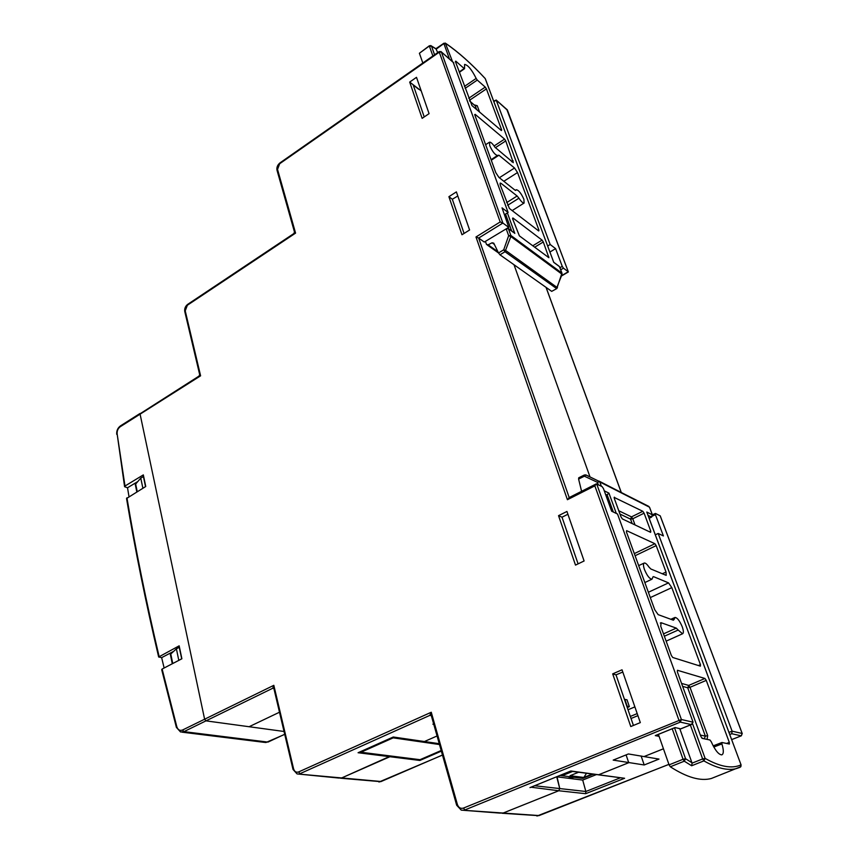 <?xml version="1.0" encoding="UTF-8"?>
<svg xmlns="http://www.w3.org/2000/svg" width="859" height="859" viewBox="0 0 859 859"><rect width="100%" height="100%" fill="white"/><g stroke="black" fill="none" stroke-linecap="round" stroke-linejoin="round"><path stroke-width="1.29" d="M559.928 267.74L562.248 266.365L555.601 248.638L550.179 244.504L547.666 246.018M555.601 248.638L549.91 252.041M655.31 534.824L658.187 533.45L663.406 535.941L655.417 514.648L652.486 516.066M493.657 101.115L496.191 100.106L550.179 244.504M658.187 533.45L732.104 731.159L731.761 733.715L729.742 734.52M728.958 732.405L732.104 731.159L742.155 733.468L660.184 515.819L655.546 513.489L655.417 514.648M562.248 266.365L563.45 268.169L560.702 269.79M561.593 275.664L568.25 271.755L563.45 268.169M596.404 774.571L582.703 780.069L585.859 791.493L585.634 793.695L558.737 790.752L559.757 788.562L558.737 790.752L503.406 812.936L499.863 813.097L503.406 812.936L558.737 790.752L530.969 787.198M598.379 774.839L624.6 778.275L585.634 793.695M420.03 759.689L419.858 760.462L389.922 756.715L390.662 755.995L341.957 777.824L339.026 778.061L341.957 777.824L389.922 756.715L358.074 752.731L359.309 752.183M506.746 109.297L568.368 271.949L561.485 275.986M273.838 688.456L272.711 688.263L205.977 720.862L249.099 726.725L279.486 712.218L249.099 726.725L284.039 731.481L205.977 720.862L204.614 719.208L139.953 413.523L204.614 719.208L205.977 720.862L183.923 731.643L267.965 742.101L284.705 734.273M423.476 741.564L393.121 737.151M589.993 476.885L514.004 264.722L589.993 476.885M597.392 774.7L570.473 771.157M658.993 759.088L628.423 753.955L613.186 760.108L644.207 764.972L658.993 759.088M641.104 755.952L644.207 764.972M663.449 748.79L644.304 756.457L663.449 748.79M628.734 762.695L598.637 774.764L628.734 762.695L626.093 754.9L628.734 762.695M437.07 735.97L424.421 741.532L437.07 735.97M582.703 780.069L557.04 776.837L559.757 788.562L556.707 776.794M145.536 486.634L143.41 476.52L140.769 478.119L135.668 484.014L137.236 491.616M142.884 488.223L140.769 478.119M181.732 658.864L179.23 647.342L176.396 648.824L170.78 654L172.756 663.524M181.636 658.842L178.79 660.324L176.396 648.824M596.661 483.853L681.402 719.52L463.43 808.094L464.88 809.94L680.317 722.118L678.868 720.057L594.847 485.861L596.307 483.875L602.084 486.581L603.458 488.588L611.629 511.202L617.524 514.026L693.063 722.194L691.237 724.577L680.317 722.118L681.402 719.52L693.063 722.194M504.512 214.707L508.109 212.474L502.043 207.857L508.786 227.302L484.293 242.055L508.786 227.302M508.109 212.474L453.165 62.267M273.559 688.209L272.711 688.263L273.828 685.321L273.957 688.811L292.973 769.267M116.706 434.3C116.491 430.703 117.758 427.879 120.507 425.849L120.271 426.708L200.598 375.823L185.222 310.829L184.825 311.753L199.632 374.406L200.598 375.823L198.966 376.113L140.468 413.512M187.563 305.106L295.571 233.111L277.532 169.406L277.103 170.576L294.454 231.909L295.571 233.111L293.81 233.584L187.713 304.344L185.222 310.829M453.853 62.954L441.386 52.012L502.891 223.05L508.431 227.184M431.218 715.633L429.811 715.386L431.261 712.251L431.476 716.213L456.623 805.076M135.454 482.962L135.668 484.014M170.565 652.947L170.78 654M569.195 497.565L478.656 238.061L475.983 236.977L500.185 221.955L502.891 223.05L478.656 238.061L484.293 242.055M659.089 736.356L655.277 735.594L675.088 727.541L680.672 728.915L691.688 724.448M655.277 735.594L656.287 735.175M529.971 787.606L570.848 770.995L530.411 787.478M358.074 752.731L392.939 737.151M569.238 497.705L567.412 499.713L475.983 236.977M433.774 724.352L432.904 724.201L433.645 723.869M456.387 191.89L469.594 229.997L461.97 234.754L448.903 196.69L456.387 191.89M622.023 669.805L640.32 722.602L630.774 726.542L612.692 673.864L622.023 669.805M409.689 82.077L422.134 118.349L429.081 113.646L416.497 77.331L409.689 82.077L421.2 90.893M584.099 560.981L566.94 511.459L558.533 515.668L575.498 565.104L584.099 560.981M633.427 725.447L616.01 674.863L622.796 672.039M424.228 116.942L413.243 85.052L418.73 89.293M464.085 233.433L452.328 199.256L457.804 195.981M578.086 563.858L562.011 517.204L567.906 514.262M452.328 199.256L448.903 196.69M616.01 674.863L612.692 673.864M558.533 515.668L562.011 517.204M439.486 744.538L393.197 737.849L360.952 752.248L420.019 759.689L441.182 750.508M393.197 737.849L392.993 737.205M360.952 752.248L360.866 751.571M173.701 651.305L170.114 653.194L172.294 663.76M137.816 481.534L127.519 487.772L128.979 496.577M176.331 727.197L161.696 669.655L162.126 669.043L176.814 726.714C177.931 729.903 179.842 730.998 182.559 730.01L273.828 685.321L293.585 768.837L293.016 769.439L297.042 773.916L381.16 781.507M158.614 656.813C145.751 602.288 135.067 549.524 126.541 498.499L145.751 486.495L143.324 474.898L124.995 486.022L124.598 486.72L127.519 487.772M162.126 669.043L181.883 658.778L179.166 645.828L158.657 656.995L161.642 657.64L164.133 668.012M135.035 483.22L136.817 491.863M170.114 653.194L161.642 657.64M515.572 190.44L516.323 189.721C518.686 190.183 521.209 193.361 523.893 199.267L524.108 203.025C522.959 203.239 521.23 201.629 518.943 198.193L507.658 205.301M499.347 177.738L514.541 168.01L498.907 155.211L497.522 155.458C495.085 154.974 492.497 151.721 489.748 145.686L489.555 142.165C490.768 141.95 492.561 143.636 494.956 147.222L513.295 162.662L505.768 140.919L495.299 147.737M435.921 48.738L437.703 52.614M429.661 45.763L419.396 53.258L422.832 63.018M485.507 241.647L486.516 244.461L488.137 244.804L492.11 242.786L493.742 243.14L498.531 252.965L503.707 249.797L505.006 251.73L499.97 254.812L551.693 291.362L556.782 288.581L551.693 291.362M419.396 53.258L429.436 45.71L431.519 46.193L434.59 54.804M532.741 245.814L542.083 240.133L512.877 217.961L512.555 218.658L519.384 235.871L548.88 257.689L543.296 241.97L534.642 247.22M542.083 240.133L543.296 241.97M514.541 168.01L517.526 172.552L503.825 181.281M538.314 230.652L538.98 230.255L517.526 172.552M538.98 230.255L538.7 230.953L509.376 208.447L500.271 184.996L500.185 183.053L501.098 183.375L500.013 184.084M506.681 202.606L517.118 196.002L501.098 183.375M517.118 196.002L518.943 198.193M515.991 190.183L514.949 190.107L498.918 177.394L495.793 172.659L474.694 114.612M494.097 145.955L504.587 139.115L475.124 114.322M504.587 139.115L505.768 140.919M464.451 86.405L476.165 78.427C471.795 69.654 467.94 64.983 464.601 64.425L464.547 68.688L459.34 72.349M476.165 78.427L477.282 80.08L465.148 88.348M468.746 98.237L485.238 87.103L477.282 80.08M485.238 87.103L486.409 88.885L469.497 100.299M501.151 130.353L501.688 130.01L486.409 88.885M501.688 130.01L501.377 130.547L471.978 105.603L455.377 61.461M459.2 71.984L464.139 68.505L455.807 61.161M499.97 254.812L498.531 252.965L487.214 244.955M506.209 228.881L505.178 229.525M430.703 45.527L436.415 49.06M513.167 232.198L508.399 228.655L510.847 235.43L508.657 235.677L503.707 249.797L505.887 250.635L557.47 287.744M507.723 227.979L508.399 228.655L506.219 228.902L508.657 235.677L510.826 236.526L505.006 251.73L556.482 288.495L562.022 274.397M444.21 43.283L436.393 49.017M445.316 43.057L452.575 61.751M484.927 78.233L485.238 78.609C471.312 63.641 458.244 52.002 446.014 43.68L443.974 43.83L449.472 59.035M553.647 262.07L485.206 78.534C471.269 63.545 458.18 51.873 445.928 43.508L443.942 43.208L435.889 48.716M653.119 576.668L651.97 579.191C649.576 578.923 647.085 575.713 644.486 569.571C643.208 565.845 643.133 563.676 644.261 563.042C645.431 562.828 646.988 564.148 648.921 567.004L650.821 568.98L666.187 575.358L666.036 572.083L656.19 545.605L635.091 555.73M672.672 619.951L674.208 619.285L675.024 617.449C677.321 617.718 679.727 620.853 682.261 626.845C683.635 630.796 683.732 633.104 682.561 633.77L678.17 630.034L664.361 636.218M679.78 728.7L692.075 763.146L691.645 765.756L684.279 761.192L685.568 758.722L691.978 762.76M606.035 495.729L608.967 493.163L616.322 513.446M658.391 734.381L669.086 764.864L683.055 759.27L684.279 761.192L670.31 766.776C686.889 777.47 700.536 781.379 711.263 778.512L716.868 776.289M670.31 766.776L669.086 764.864M584.635 475.027L584.399 476.197L578.601 479.064L581.597 491.305M642.811 511.298L644.1 513.177L632.772 518.761L631.483 516.882L642.811 511.298L614.099 497.382M649.415 531.764L650.768 531.13L644.1 513.177M650.768 531.13L650.639 532.344L622.388 518.943L621.036 516.968L614.282 498.392L614.475 497.189M634.318 553.604L654.902 543.715L626.608 530.658L626.436 531.925L654.708 609.675L658.144 614.636L673.381 620.209L674.208 619.285M654.902 543.715L656.19 545.605M648.373 592.259L668.549 582.885L653.656 576.69M668.549 582.885L671.813 587.631L650.306 597.585M698.399 665.532L700.45 664.683L671.813 587.631M700.45 664.683L700.386 666.154L672.758 657.489L671.362 655.492L660.764 626.329L661.086 622.7L660.292 623.065M663.502 633.878L676.291 628.122L661.086 622.7M676.291 628.122L678.17 630.034M704.938 678.47L706.259 680.382L690.013 687.307L688.693 685.418L704.938 678.47L677.45 670.288L677.343 671.835L700.804 736.367L702.222 738.375L709.931 739.986L711.231 741.725C715.107 750.304 718.629 754.685 721.807 754.868C723.783 753.912 723.815 750.272 721.904 743.926L713.808 747.029M726.542 743.454L729.312 742.401L706.259 680.382M729.312 742.401L729.388 744.034L722.011 742.509L721.904 743.926M578.601 479.064L578.741 477.776L584.356 474.995M649.114 518.202L651.766 516.828M647.224 513.102L646.773 512.039L652.346 514.82L649.49 507.186L599.807 481.963L601.332 486.205M584.388 474.984L585.827 474.93L584.399 476.197L597.456 482.339L599.045 481.104L648.996 506.692M692.075 763.146L702.63 758.937L703.897 760.891L705.121 758.39C719.992 766.829 731.954 768.988 741.006 764.864L740.275 767.001M585.988 474.973L599.625 481.609L585.634 474.866M559.971 775.473L582.799 778.394L593.344 774.152M572.76 771.371L564.041 774.915L561.99 774.646M592.388 774.023L583.819 777.47L570.075 775.698L578.751 772.187M574.274 777.298L567.67 778.179M564.041 774.915L564.986 773.433M583.819 777.47L586.536 773.24M626.812 706.238L629.357 706.613L627.006 699.774L624.45 699.376M634.876 706.893L628.026 709.77M627.167 706.109L624.804 699.247M629.357 706.613L627.306 707.676M630.323 716.449L637.195 713.593M637.915 715.644L631.032 718.511M507.454 110.242L496.191 100.106L493.861 101.663M741.381 735.734L742.208 733.479L741.167 735.841L731.761 733.715M731.653 739.631L741.263 735.841L731.643 739.599M660.238 515.862L742.262 733.629M534.663 785.749L585.859 791.493L620.359 777.814M441.354 751.142L419.858 760.462M442.46 755.029L380.762 781.669L340.465 778.2M463.43 808.094C460.607 808.877 458.599 807.718 457.418 804.593L456.666 805.237L461.251 810.123L539.098 815.567M668.903 764.349L538.829 815.674L502.128 813.269M621.293 492.626L546.034 287.357M393.25 737.001L439.25 743.69M570.848 770.995L624.6 778.275M500.185 221.955L439.282 52.184L441.386 52.012L440.903 51.497M279.927 163.554L439.282 52.184L439.25 51.54L280.002 162.877L277.532 169.406M457.418 804.593L431.261 712.251L298.621 771.94L300.027 773.669L429.811 715.386L431.282 715.654M680.854 728.786L691.237 724.577M594.847 485.861L567.412 499.713M298.621 771.94C296.194 772.713 294.508 771.672 293.585 768.837M414.328 85.889L413.684 86.33M182.559 730.01L183.923 731.643L180.551 731.975L176.385 727.38L176.814 726.714M124.566 486.495L117.135 433.87L124.995 486.022M120.271 426.708C117.984 428.437 116.931 430.831 117.135 433.87M126.939 497.801C135.475 548.901 146.191 601.762 159.087 656.383M181.947 732.158L264.69 742.401L268.459 741.875M511.653 230.953L505.543 214.063M436.49 49.231L431.519 46.193L429.457 46.343L432.882 55.985M556.782 288.581L561.947 273.13L561.883 274.118L510.826 236.526L510.847 235.43L561.893 273.087L559.467 266.612L553.711 262.339M507.379 212.925L514.799 233.412M476.605 109.533L475.274 105.872L477.239 105.7L474.222 104.884M477.239 105.7L479.558 112.035M498.907 155.211L491.273 160.246M511.739 161.76L513.177 160.858M548.128 257.26L548.826 256.852M469.798 101.126L475.274 105.872L469.852 101.255M488.137 244.804L497.952 251.751M494.354 244.385L492.11 242.786M559.649 266.999L562.076 273.463M485.442 79.071L553.733 262.274L558.704 265.936M692.612 723.879L705.121 758.39L702.63 758.937L690.357 724.985M613.315 512.018L607.216 495.128L605.52 494.29M674.54 727.809L685.568 758.722L683.055 759.27L672.21 728.765M703.886 738.719L701.685 737.967M598.293 484.68L597.456 482.339L599.625 481.609L648.76 506.381M604.253 490.811L608.967 493.163M741.113 765.025L646.773 512.039M740.125 767.28L736.378 768.59C727.734 770.834 716.911 768.268 703.897 760.891L691.645 765.756M721.914 742.509L713.163 745.859L721.796 742.595M707.086 739.384L707.687 735.626L705.357 736.131L687.715 687.78L682.626 686.373M681.552 683.41L688.693 685.418L687.715 687.78L690.013 687.307L707.687 735.626M662.192 573.801L666.036 572.083M618.77 510.751L631.483 516.882L630.56 519.137L619.983 514.069M632.192 523.593L630.56 519.137L632.772 518.761L635.037 524.946M700.332 735.057L705.357 736.131L704.359 738.525L704.863 738.923M655.32 513.467L652.346 514.82L651.433 517.043L648.062 515.379M649.157 518.31L651.627 517.075L652.496 515.099M652.4 514.852L649.64 507.465M568.304 271.788L507.315 109.877L496.148 99.998M442.471 755.082L378.98 782.044M668.925 764.381L536.95 816.05M546.099 287.4L621.358 492.647M439.293 743.851L424.024 741.639M199.675 374.642L199.009 376.092M294.476 232.037L293.81 233.584M453.799 62.825L441.333 51.894L439.25 51.54M675.034 727.584L679.673 728.582M655.718 735.465L674.895 727.67M393.132 737.14L358.665 752.559M184.749 311.452C184.374 308.564 185.361 306.191 187.713 304.344M276.995 170.189C276.523 167.344 277.521 164.896 280.002 162.877M596.221 483.907L568.873 497.726M298.513 774.066L339.026 778.061M463.581 810.305L499.863 813.097M139.92 413.544L120.507 425.849M284.726 734.359L265.775 742.573M524.108 203.025L512.168 210.595M497.522 155.458L491.08 159.699M489.48 142.218L485.614 144.688M516.248 189.775L515.314 190.344M514.605 233.154L507.69 227.968M644.1 563.117L638.677 565.598M674.863 617.524L670.825 619.275M646.881 512.2L741.059 764.875L740.887 766.668L711.263 778.512M682.561 633.77L666.154 641.147M651.97 579.191L644.841 582.563"/></g></svg>
